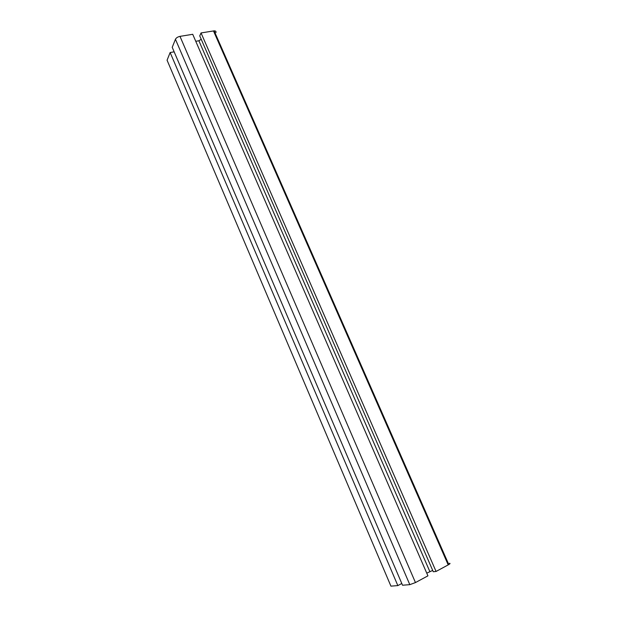 <?xml version="1.0" encoding="UTF-8"?>
<svg xmlns="http://www.w3.org/2000/svg" width="617" height="617" viewBox="0 0 617 617"><rect width="100%" height="100%" fill="white"/><g stroke="black" fill="none" stroke-linecap="round" stroke-linejoin="round"><path stroke-width="0.93" d="M390.7 585.602L390.931 586.142L397.842 585.595L401.79 583.489M167.67 61.631L167.068 60.211L170.138 52.522L397.842 585.595M170.138 52.522L174.156 51.836M179.987 36.372C177.735 36.873 176.215 37.838 175.436 39.272L172.22 47.324L402.531 585.224L409.804 584.654L415.457 582.571L427.928 575.846L192.72 34.297L179.987 36.372L415.457 582.571M426.756 573.147L432.702 570.432M195.759 41.293L198.882 40.768L429.81 571.504M198.882 40.768L201.227 39.287M436.065 571.458L201.042 32.94L199.746 35.894L433.273 571.735L436.065 571.458L448.798 564.563C450.209 563.676 450.402 563.267 449.377 563.329M201.042 32.94L214.114 30.85C215.719 30.873 216.312 31.467 215.896 32.639M167.068 60.211L390.931 586.142M175.436 39.272L409.804 584.654M213.474 30.919L448.204 564.902M214.114 30.85L448.798 564.563"/></g></svg>
